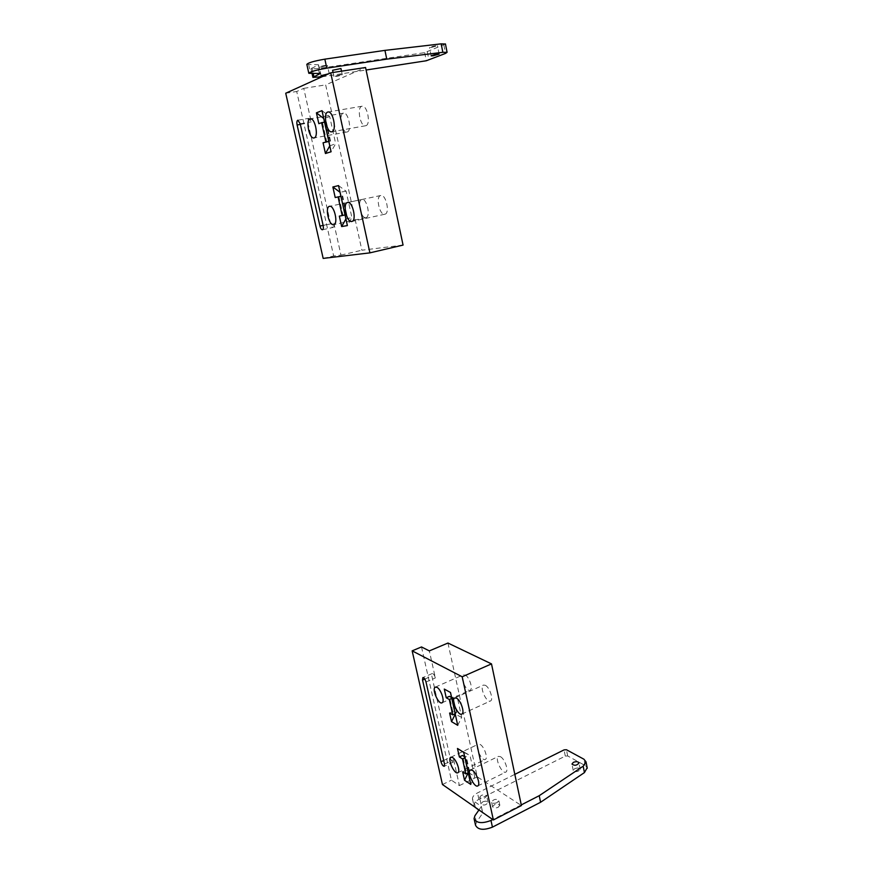 <?xml version="1.0" encoding="UTF-8"?>
<svg xmlns="http://www.w3.org/2000/svg" width="873" height="873" viewBox="0 0 873 873"><rect width="100%" height="100%" fill="white"/><g stroke="black" fill="none" stroke-linecap="round" stroke-linejoin="round"><path stroke-width="0.65" stroke-dasharray="4.37 3.27" d="M318.82 123.693L324.625 122.285L328.848 141.426L330.561 141.077L328.772 141.317M324.625 122.285L326.338 121.947L325.062 122.056L329.296 141.23M335.21 197.538L340.972 196.316L345.075 214.933L346.767 214.572L345.544 214.856L340.917 196.305M345.075 214.933L339.335 216.122M338.899 196.774L343.002 215.325M322.595 123.038L326.808 142.103M345.915 218.948L351.884 217.519L347.378 225.583M338.549 185.589L346.101 191.198L351.884 217.519M346.101 191.198L340.023 192.267M346.123 218.577L340.372 192.529M329.776 145.889L335.669 143.685L331.074 151.771M321.995 110.653L329.721 116.644L335.669 143.685M329.721 116.644L323.73 118.477M329.994 145.518L324.079 118.75M340.95 68.531L332.58 70.277M339.881 74.838L333.944 76.508C337.12 76.431 339.892 75.831 342.281 74.729L339.881 74.838M365.863 217.628L365.929 217.617C371.014 217.017 366.846 197.996 361.924 199.502C356.839 200.157 360.942 218.959 365.863 217.628M384.764 214.245L384.829 214.223C390.253 213.569 386.008 193.915 380.77 195.508C375.346 196.218 379.515 215.642 384.764 214.245M347.268 131.943C352.168 130.852 348.392 111.799 343.515 113.141C338.288 113.61 341.987 133.373 347.018 132.009L347.268 131.943M365.863 125.69C371.08 124.512 367.282 104.836 362.077 106.233C356.511 106.746 360.222 127.196 365.591 125.756L365.863 125.69M403.064 245.084L361.88 250.224L325.662 84.899L365.558 67.505M333.846 223.172L340.972 255.091L333.661 255.975L296.711 91.49L303.749 88.348L311.235 121.882L308.846 118.335C307.842 118.815 307.58 120.398 308.06 123.082L330.594 223.761C331.238 226.162 332.089 227.384 333.137 227.417C334.043 226.98 334.283 225.561 333.846 223.172L323.152 225.507M303.749 88.348L325.662 84.899M340.972 255.091L361.88 250.224M323.174 258.408L333.661 255.975M285.722 93.225L296.711 91.49M431.513 47.426L437.46 45.712C434.448 45.778 431.797 46.367 429.494 47.491L431.513 47.426M321.613 67.003L327.386 65.344C324.265 65.366 321.537 65.944 319.202 67.079L321.613 67.003M328.455 73.845L325.498 75.187M306.838 64.384L318.481 64.766L311.006 68.803L318.296 68.574L424.682 52.631L445.459 44.043M321.951 76.791L366.093 70.015M462.668 771.863L465.778 770.346L468.048 771.83L464.742 756.88L466.237 756.476L464.894 757.786M468.048 771.83L469.532 771.416L468.637 772.54L465.331 757.578M468.637 772.54L474.661 776.512L470.023 755.418L463.705 752.373M449.617 713.045L452.781 711.604L455.029 712.892L451.647 697.582L453.163 697.189L452.225 698.204L455.171 713.732M455.029 712.892L456.535 712.499L455.608 713.536M452.781 711.604L449.409 696.338M465.778 770.346L462.483 755.451M444.292 689.07L450.468 692.475M457.725 725.321L461.675 717.388L456.928 695.759M461.675 717.388L455.259 714.147M450.708 692.344L455.444 713.787M457.474 748.467L470.023 755.418M470.776 784.423L474.661 776.512M463.77 751.5L468.386 772.419M498.177 807.296L499.847 805.266C497.141 803.28 494.718 803.76 492.59 806.696C493.387 808.191 495.242 808.398 498.177 807.296M497.163 802.593C494.227 803.695 492.361 803.498 491.564 802.003C493.703 799.09 496.126 798.609 498.832 800.574L497.163 802.593M465.113 674.938C469.303 676.739 473.373 689.223 470.1 690.216C466.324 692.311 459.384 676.117 463.454 674.753L465.113 674.938M485.268 685.283C489.666 687.193 493.867 699.917 490.44 700.986C486.468 703.223 479.157 686.56 483.456 685.087L485.268 685.283M480.205 744.483C484.297 746.622 488.323 758.462 485.301 759.455C481.732 761.594 474.465 745.575 478.349 744.178L480.205 744.483M500.502 756.695C504.79 758.943 508.948 771.001 505.805 772.081C502.051 774.351 494.402 757.884 498.472 756.356L500.502 756.695M447.947 643.041L477.269 776.839L521.41 805.55M421.495 646.948L451.428 780.167L459.405 785.591L453.633 759.75L453.349 761.954C452.083 761.867 450.992 760.361 450.075 757.437L431.851 676.018L432.19 673.563C433.434 673.618 434.492 675.069 435.365 677.917L429.33 650.898M459.405 785.591L477.269 776.839M442.458 784.521L451.428 780.167M574.652 768.687C577.544 767.64 579.41 767.847 580.239 769.309C578.133 771.95 575.798 772.321 573.223 770.423L574.652 768.687M482.649 801.883C485.508 800.814 487.32 801.01 488.094 802.451C486.01 805.31 483.642 805.79 480.99 803.891L482.649 801.883M481.241 795.445L479.572 797.442C482.212 799.319 484.591 798.839 486.687 795.99C485.912 794.561 484.1 794.375 481.241 795.445M474.465 806.805L473.886 805.386C473.788 803.171 475.469 801.152 478.917 799.341L565.289 756.094L567.679 755.953L585.161 765.556L587.18 767.771M478.982 809.948L481.35 806.423L474.017 801.261L472.457 798.926C472.369 796.743 474.05 794.736 477.509 792.924L514.83 774.362M475.534 825.247L476.407 822.311L482.791 812.97L478.862 810.122M521.279 804.906L492.765 819.54M325.76 122.089L329.972 141.219M326.273 121.947L330.485 141.077M346.177 214.693L342.074 196.087M346.701 214.594L342.587 195.967M323.119 225.387L330.594 223.761M300.225 123.78L311.235 121.882M300.367 124.413L308.06 123.082M443.855 45.069L445.492 53.428M427.323 51.976L428.949 60.117M424.682 52.631L426.308 60.761M318.296 68.574L320.162 77.075M312.01 67.898L313.254 73.55M318.394 64.842L320.282 73.474M318.329 64.733L320.249 73.474M308.693 64.722L310.646 73.583M468.976 771.372L465.68 756.433M469.488 771.525L466.204 756.575M452.607 697.156L455.979 712.466M453.12 697.276L456.503 712.586M426.013 681.999L435.365 677.917M424.802 679.074L431.851 676.018M444.51 764.093L453.633 759.75M443.702 760.47L450.075 757.437M585.161 765.556L583.928 759.215M567.679 755.953L566.446 749.743M565.289 756.094L564.056 749.885M478.917 799.341L477.509 792.924M475.381 807.449L474.017 801.261M482.66 812.763L481.219 806.226M482.725 813.2L481.285 806.663M476.407 822.311L474.945 815.698M330.561 141.077L326.338 121.947M346.767 214.572L342.653 195.956M342.281 74.729L341.518 71.171M333.944 76.508L333.06 72.47M361.924 199.502L329.525 206.323M365.929 217.617L333.682 224.677M380.77 195.508L347.574 202.492M384.829 214.223L351.819 221.458M343.515 113.141L310.297 118.815M347.018 132.009L313.996 137.934M362.077 106.233L328.03 112.006M365.591 125.756L331.762 131.79M322.475 229.763L333.137 227.417M297.857 120.212L308.846 118.335M439.119 54.104L437.46 45.712M431.153 55.839L429.494 47.491M329.263 73.921L327.386 65.344M321.078 75.613L319.202 67.079M311.006 68.803L312.065 73.561M318.481 64.766L320.391 73.496M469.532 771.416L466.237 756.476M456.535 712.499L453.163 697.189M499.847 805.266L498.832 800.574M492.59 806.696L491.564 802.003M442.011 702.798L470.1 690.216M435.354 687.106L463.454 674.753M461.795 714.092L490.44 700.986M454.789 697.942L483.456 685.087M457.801 772.758L485.301 759.455M450.85 757.229L478.349 744.178M477.76 785.929L505.805 772.081M470.438 769.953L498.472 756.356M432.19 673.563L422.848 677.601M453.349 761.954L444.248 766.298M580.239 769.309L578.985 762.947M573.223 770.423L572.001 764.224M488.094 802.451L486.687 795.99M480.99 803.891L479.572 797.442M472.457 798.926L473.886 805.386M481.35 806.423L482.791 812.97M474.061 818.623L474.192 819.223"/><path stroke-width="1.31" d="M328.772 141.317L323.065 142.779L328.794 141.437M324.538 122.155L321.635 122.657L325.88 141.852M340.917 196.305L335.21 197.538L332.864 186.975L338.549 185.589L347.378 225.583L341.659 226.565L345.915 218.948M345.031 214.965L342.194 215.576L338.069 196.905M342.194 215.576L339.335 216.122L341.659 226.565M321.635 122.657L318.82 123.693L316.419 112.835L321.995 110.653L331.074 151.771L325.443 153.517L329.776 145.889M340.023 192.267L332.864 186.975M323.73 118.477L316.419 112.835M325.443 153.517L323.065 142.779M333.06 72.47L332.58 70.277L340.95 68.531M333.628 224.688C328.925 225.976 324.647 206.923 329.525 206.323C334.228 204.849 338.571 224.121 333.682 224.677L333.628 224.688M351.743 221.48C346.723 222.833 342.38 203.147 347.574 202.492C352.594 200.943 357.024 220.858 351.819 221.458L351.743 221.48M314.236 137.869L313.996 137.934C309.184 139.265 305.277 119.252 310.297 118.815C314.967 117.517 318.929 136.81 314.236 137.869M332.013 131.714L331.762 131.79C326.611 133.187 322.683 112.475 328.03 112.006C333.017 110.631 337.011 130.579 332.013 131.714M365.558 67.505L403.064 245.084L369.901 252.864L330.703 72.83L365.558 67.505M323.152 225.507C323.588 227.908 323.37 229.326 322.475 229.763C321.439 229.73 320.598 228.497 319.944 226.074L297.104 124.981C296.613 122.285 296.864 120.692 297.857 120.212L300.225 123.78L323.152 225.507M330.703 72.83L285.722 93.225L323.174 258.408L369.901 252.864M433.172 55.796L431.164 55.872C433.466 54.792 436.118 54.202 439.119 54.104L433.172 55.796M325.498 75.187L321.089 75.656L328.455 73.845M445.459 44.043L441.181 43.846L384.938 50.372L386.761 59.146L326.808 68.159C316.07 70.047 310.068 71.761 308.813 73.288L320.391 73.496L312.905 77.381L321.951 76.791M366.093 70.015L426.308 60.761L445.492 53.428L447.085 52.325L442.84 52.315L386.761 59.146M384.938 50.372L324.843 59.157C314.084 61.023 308.082 62.769 306.838 64.384L308.78 73.146M464.894 757.786L462.483 758.943L459.362 756.946L462.483 755.451L464.687 756.847M465.8 773.915L462.668 771.863L464.534 780.255L468.212 772.78L465.8 773.915L462.483 758.943M455.171 713.732L452.727 714.845L449.617 713.045L451.527 721.644L457.725 725.321L450.468 692.475L444.292 689.07L446.223 697.756L449.322 699.502L452.727 714.845M451.778 698.4L449.322 699.502M451.592 697.549L449.409 696.338L446.223 697.756M455.259 714.147L451.527 721.644M464.534 780.255L470.776 784.423L463.705 752.373L457.474 748.467L459.362 756.946M436.958 687.324L435.354 687.106C431.458 688.382 438.41 704.827 442.011 702.798C445.143 701.881 441.018 689.234 436.958 687.324M456.535 698.182L454.789 697.942C450.675 699.328 457.998 716.253 461.795 714.092C465.069 713.088 460.813 700.201 456.535 698.182M452.651 757.578L450.85 757.229C447.14 758.55 454.407 774.809 457.801 772.758C460.693 771.83 456.623 759.826 452.651 757.578M472.402 770.335L470.438 769.953C466.542 771.383 474.192 788.123 477.76 785.929C480.783 784.925 476.571 772.703 472.402 770.335M462.199 676.793L493.365 819.965L521.41 805.55L491.499 663.895L447.947 643.041L429.33 650.898L421.495 646.948L412.154 650.854L462.199 676.793L491.499 663.895M426.013 681.999C425.14 679.129 424.082 677.666 422.848 677.601L422.532 680.056L440.996 761.758C441.913 764.693 442.993 766.199 444.248 766.298L444.51 764.093L426.013 681.999M493.365 819.965L442.458 784.521L412.154 650.854M573.386 762.347L571.968 764.061C574.532 765.948 576.878 765.577 578.985 762.947C578.155 761.507 576.289 761.3 573.386 762.347M587.18 767.771L584.43 772.583L540.583 802.265L539.219 795.696L521.279 804.906M514.83 774.362L564.056 749.885L566.446 749.743L583.928 759.215L586.023 761.878L583.175 766.188L539.219 795.696M478.862 810.122L474.465 806.805M492.765 819.54L490.986 820.456C482.092 823.817 476.462 823.206 474.061 818.623L474.945 815.698L478.982 809.948M540.583 802.265L492.437 827.146C483.577 830.518 477.935 829.885 475.534 825.247L474.192 819.223M319.944 226.074L323.119 225.387M297.104 124.981L300.367 124.413M441.181 43.846L442.84 52.315M313.254 73.55L313.909 76.518M324.843 59.157L326.808 68.159M422.532 680.056L424.802 679.074M440.996 761.758L443.702 760.47M584.43 772.583L583.175 766.188M492.437 827.146L490.986 820.456M341.518 71.171L340.939 68.487M445.437 43.923L447.085 52.325M312.065 73.561L312.872 77.25M586.023 761.878L587.267 768.251"/></g></svg>
